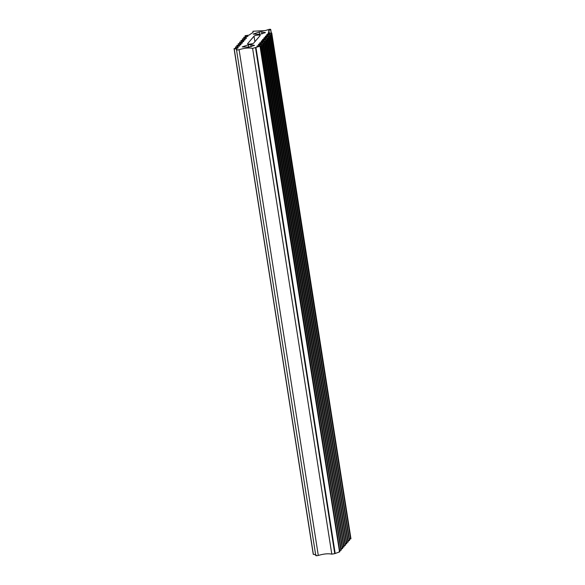 <?xml version="1.0" encoding="UTF-8"?>
<svg xmlns="http://www.w3.org/2000/svg" width="585" height="585" viewBox="0 0 585 585"><rect width="100%" height="100%" fill="white"/><g stroke="black" fill="none" stroke-linecap="round" stroke-linejoin="round"><path stroke-width="0.88" d="M316.141 555.011L313.348 554.222M236.552 49.696C236.676 50.076 237.525 50.069 239.089 49.674L318.291 555.443C316.726 555.838 315.878 555.845 315.754 555.465L236.508 49.791L236.94 49.242L234.051 48.562L313.253 554.331M318.291 555.443C323.827 553.812 328.324 553.381 331.805 554.149L334.752 553.651L339.534 551.904L339.161 551.626M340.543 550.002L340.916 550.288L339.731 550.631M341.925 548.386L342.298 548.664L341.113 549.015M343.307 546.77L343.673 547.048L342.496 547.399M344.682 545.154L345.055 545.432L343.878 545.783M346.064 543.538L346.437 543.816L345.26 544.167M347.446 541.922L347.819 542.2L346.634 542.551M348.828 540.306L349.201 540.584L348.017 540.935M350.21 538.69L350.583 538.968L349.399 539.319M313.377 554.404L234.175 48.628L237.927 48.08L238.322 47.626L235.558 47.012L239.704 46.01L236.932 45.396L240.691 44.848L241.078 44.394L238.314 43.78L242.073 43.231L242.461 42.771L239.696 42.164L243.455 41.615L243.843 41.155L241.078 40.548L244.837 39.999L245.225 39.539L242.461 38.932L246.219 38.383L246.607 37.923L243.843 37.316L247.989 36.307L245.225 35.7L248.983 35.144L253.1 32.329L252.925 31.261L265.48 30.537L268.61 29.491C270.116 29.148 270.775 29.177 270.57 29.579L268.376 30.866L269.137 31.597L267.981 33.33L271.381 33.199L266.994 34.493L266.599 34.946L269.999 34.815L265.612 36.109L265.217 36.562L268.617 36.431L264.23 37.725L263.842 38.179L267.235 38.047L262.848 39.341L262.46 39.795L265.853 39.663L261.466 40.957L261.078 41.411L264.471 41.279L259.696 43.027L263.096 42.895L258.702 44.189L258.314 44.643L261.714 44.511L256.932 46.259L260.332 46.127L252.603 48.379L331.805 554.149M252.925 31.261L253.086 32.329L252.925 31.261M245.407 36.877L245.1 35.627L245.298 36.884M244.025 38.493L243.726 37.243L243.923 38.5M242.643 40.109L242.344 38.859L242.541 40.116M241.261 41.725L240.961 40.475L241.159 41.732M239.879 43.341L239.579 42.091L239.777 43.349M238.505 44.957L238.197 43.707L238.395 44.965M237.122 46.581L236.815 45.323L237.013 46.581M235.74 48.197L235.433 46.946L235.631 48.197M239.089 49.674C244.625 48.036 249.122 47.604 252.603 48.379M259.959 45.849L339.534 551.904M261.341 44.233L340.916 550.288M262.723 42.617L342.298 548.664M264.106 41.001L343.673 547.048M265.48 39.385L345.055 545.432M266.862 37.769L346.437 543.816M268.244 36.153L347.819 542.2M269.627 34.537L349.201 540.584M271.009 32.921L350.583 538.968M271.264 32.892L270.716 29.404L271.089 32.906M260.113 35.597L253.78 43.005C253.056 44.036 246.643 44.65 247.704 43.59L254.029 36.182C254.753 35.151 261.173 34.537 260.113 35.597L260.186 35.4M259.199 32.036L261.736 31.795L265.458 32.614L259.55 34.354L253.173 34.091L259.199 32.036L259.564 34.354M248.267 44.833L250.797 44.592L254.519 45.411L248.61 47.151L242.241 46.888L248.267 44.833L248.625 47.151M255.937 47.422L335.139 553.191M257.32 45.805L257.385 46.2M258.702 44.189L258.767 44.584M260.084 42.573L260.149 42.968M261.466 40.957L261.524 41.352M262.848 39.341L262.906 39.736M264.23 37.725L264.288 38.12M265.612 36.109L265.67 36.504M266.994 34.493L267.052 34.888M250.797 44.592L251.14 46.756M261.736 31.795L262.073 33.959M255.55 47.882L334.752 553.651M268.873 32.285L269.02 33.191M254.029 36.182L254.899 41.703M339.9 551.684L260.698 45.915M341.274 550.068L262.073 44.299M342.656 548.452L263.455 42.683M344.038 546.836L264.837 41.067M345.421 545.22L266.219 39.451M346.803 543.604L267.601 37.835M348.185 541.988L268.983 36.219M349.567 540.372L270.365 34.603M350.949 538.756L271.747 32.987M269.378 33.14L269.137 31.597"/></g></svg>
